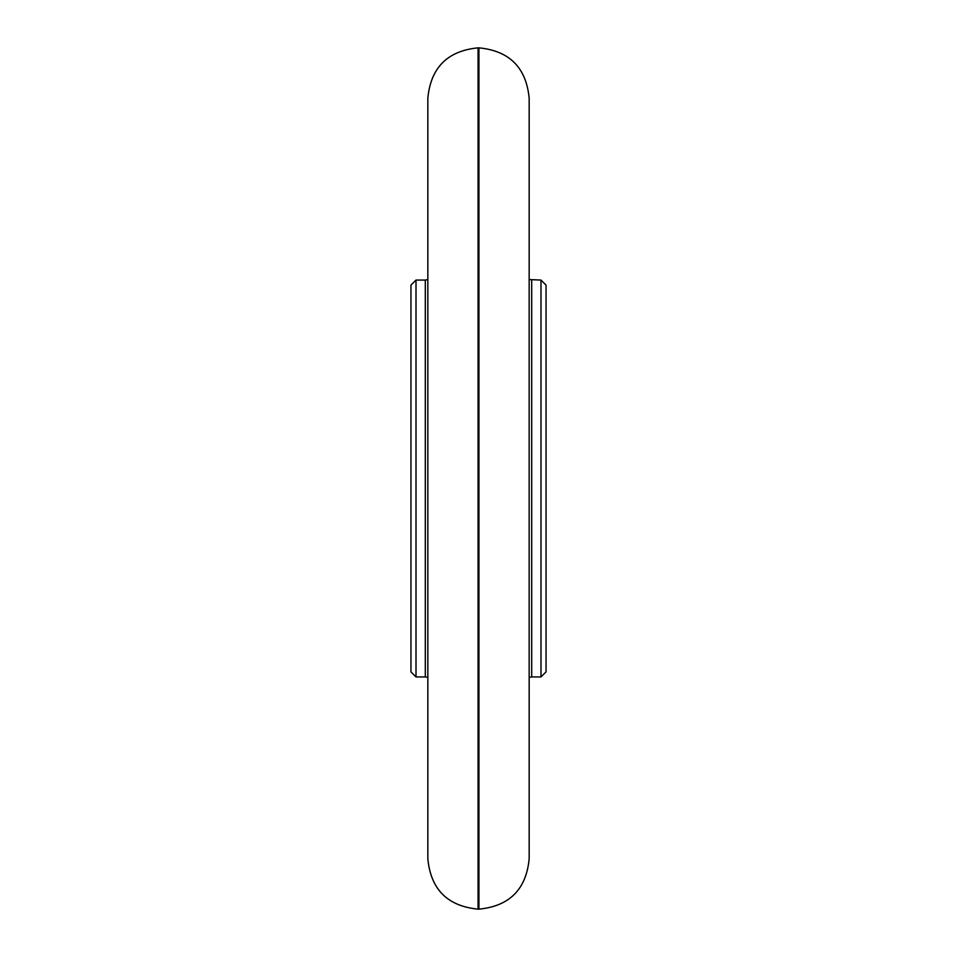 <?xml version="1.0" encoding="UTF-8"?>
<svg xmlns="http://www.w3.org/2000/svg" width="957" height="957" viewBox="0 0 957 957"><rect width="100%" height="100%" fill="white"/><g stroke="black" fill="none" stroke-linecap="round" stroke-linejoin="round"><path stroke-width="1.44" d="M540.992 280.066L540.992 676.934L546.052 671.874L546.052 285.126L540.992 280.066L529.161 279.576M410.948 557.153L410.948 285.126L416.008 280.066L416.008 676.934L410.948 671.874L410.948 557.153M478.081 909.15L478.081 47.85C447.565 50.829 430.817 67.576 427.839 98.093L427.839 858.908C430.817 889.424 447.565 906.171 478.081 909.15L478.919 909.15C509.435 906.171 526.183 889.424 529.161 858.908L529.161 98.093C526.183 67.576 509.435 50.829 478.919 47.85L478.919 909.15M529.161 271.621L529.161 478.5M540.992 676.934L531.697 676.934L531.697 280.066M416.008 676.934L425.303 676.934L425.303 280.066L416.008 280.066M531.697 676.934L529.161 677.424M425.303 280.066L427.839 279.576M425.303 676.934L427.839 677.424M478.081 47.85L478.919 47.85"/></g></svg>
